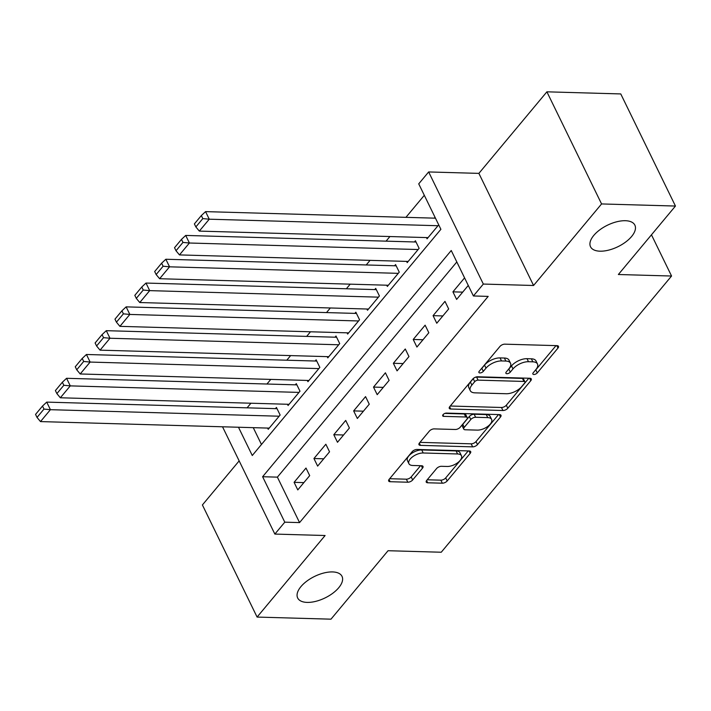 <?xml version="1.0" encoding="UTF-8"?>
<svg xmlns="http://www.w3.org/2000/svg" width="711" height="711" viewBox="0 0 711 711"><rect width="100%" height="100%" fill="white"/><g stroke="black" fill="none" stroke-linecap="round" stroke-linejoin="round"><path stroke-width="1.07" d="M533.881 374.484A2.648 1.28 154 0 0 537.276 372.911L557.984 348.07A3.786 1.831 154 0 0 558.482 346.337A3.786 1.831 154 0 0 557.033 345.653L504.819 344.168A3.786 1.831 154 0 0 499.966 346.417L479.258 371.249A2.648 1.28 154 0 0 478.912 372.475A2.648 1.28 154 0 0 479.925 372.946A2.648 1.28 154 0 0 483.32 371.364L486.004 368.156A12.105 5.866 154 0 1 501.522 360.939L505.868 361.064A12.105 5.866 154 0 1 510.516 363.232A12.105 5.866 154 0 1 508.916 368.805L506.241 372.022A2.648 1.28 154 0 0 505.885 373.239A2.648 1.28 154 0 0 506.907 373.719A2.648 1.28 154 0 0 510.294 372.137L512.978 368.92A12.105 5.866 154 0 1 528.495 361.712L532.85 361.837A12.105 5.866 154 0 1 537.489 364.005A12.105 5.866 154 0 1 535.89 369.578L533.214 372.795A2.648 1.28 154 0 0 532.859 374.013A2.648 1.28 154 0 0 533.881 374.484M535.134 370.484A2.648 1.28 154 0 0 535.792 369.88L556.02 345.626M481.178 368.947A2.648 1.28 154 0 0 481.845 368.334L484.52 365.125L486.004 368.156M508.161 369.72A2.648 1.28 154 0 0 508.818 369.107L511.502 365.889L512.978 368.92M332.552 571.928A24.672 11.963 154 0 0 306.868 581.1A24.672 11.963 154 0 0 297.669 597.978A24.672 11.963 154 0 0 307.134 602.404A24.672 11.963 154 0 0 332.81 593.232A24.672 11.963 154 0 0 342.018 576.354A24.672 11.963 154 0 0 332.552 571.928M625.404 220.712A24.672 11.963 154 0 0 599.728 229.893A24.672 11.963 154 0 0 590.53 246.77A24.672 11.963 154 0 0 599.995 251.187A24.672 11.963 154 0 0 625.671 242.016A24.672 11.963 154 0 0 634.87 225.138A24.672 11.963 154 0 0 625.404 220.712M426.733 480.36A3.786 1.831 154 0 0 426.236 482.102A3.786 1.831 154 0 0 427.693 482.778L442.34 483.196A3.786 1.831 154 0 0 447.183 480.947L470.184 453.369A3.786 1.831 154 0 0 470.682 451.627A3.786 1.831 154 0 0 469.233 450.943L417.019 449.459A3.786 1.831 154 0 0 412.167 451.707L389.175 479.294A3.786 1.831 154 0 0 388.677 481.027A3.786 1.831 154 0 0 390.126 481.711L407.821 482.218A3.786 1.831 154 0 0 412.673 479.961L422.512 468.158A3.786 1.831 154 0 0 423.009 466.416A3.786 1.831 154 0 0 421.561 465.741L412.789 465.483A10.123 4.906 154 0 1 408.905 463.67A10.123 4.906 154 0 1 412.673 456.746A10.123 4.906 154 0 1 423.214 452.987L457.582 453.965A10.123 4.906 154 0 1 461.466 455.778A10.123 4.906 154 0 1 457.688 462.701A10.123 4.906 154 0 1 447.157 466.469L441.424 466.3A3.786 1.831 154 0 0 436.581 468.558L426.733 480.36M456.817 261.959L277.388 477.143L299.562 522.594L284.782 522.176L274.855 534.077L222.525 426.787M675.45 206.048L601.568 203.941L546.892 91.826L620.765 93.932L675.45 206.048L618.366 274.508L671.557 276.028L441.247 552.234L388.055 550.714L330.971 619.174L257.089 617.068L325.096 535.516L274.855 534.077M546.892 91.826L478.885 173.377L533.57 285.493L601.568 203.941M533.57 285.493L483.329 284.062L473.402 295.972L451.236 250.512L262.617 476.726L284.782 522.176M299.562 522.594L488.181 296.389L473.402 295.972M502.944 410.514A3.786 1.831 154 0 0 507.796 408.256L530.797 380.678A3.786 1.831 154 0 0 531.295 378.936A3.786 1.831 154 0 0 529.846 378.261L477.632 376.768A3.786 1.831 154 0 0 472.779 379.025L449.787 406.603A3.786 1.831 154 0 0 449.281 408.345A3.786 1.831 154 0 0 450.738 409.021L502.944 410.514L501.468 407.483A3.786 1.831 154 0 0 506.321 405.226L528.833 378.225M500.491 417.019L477.49 444.597A3.786 1.831 154 0 1 472.646 446.855L420.432 445.37A3.786 1.831 154 0 1 418.983 444.686A3.786 1.831 154 0 1 419.481 442.944L429.32 431.142A3.786 1.831 154 0 1 434.172 428.893L455.342 429.488A3.786 1.831 154 0 0 460.195 427.24L466.727 419.41A3.786 1.831 154 0 0 467.225 417.668A3.786 1.831 154 0 0 465.767 416.993L443.726 416.362A2.648 1.28 154 0 1 442.713 415.882A2.648 1.28 154 0 1 443.7 414.069A2.648 1.28 154 0 1 446.455 413.091L499.54 414.602A3.786 1.831 154 0 1 500.988 415.277A3.786 1.831 154 0 1 500.491 417.019L499.309 414.593M239.154 460.879L202.404 504.952L257.089 617.068M267.62 428.075L268.225 429.311L280.134 415.02L276.437 407.447L275.45 408.638M287.475 404.257L288.079 405.501L299.989 391.21L296.291 383.638L295.305 384.829M307.33 380.447L307.934 381.683L319.843 367.4L316.146 359.819L315.16 361.01M327.184 356.638L327.789 357.873L339.698 343.591L336.001 336.01L335.014 337.201M347.039 332.828L347.643 334.063L359.553 319.772L355.856 312.2L354.869 313.391M366.894 309.018L367.498 310.254L379.407 295.963L375.71 288.39L374.724 289.581M386.748 285.209L387.353 286.444L399.262 272.153L395.565 264.581L394.578 265.772M406.603 261.39L407.207 262.626L419.117 248.343L415.42 240.771L414.433 241.962M464.576 277.868L452.925 291.848L456.622 299.42L468.273 285.449M436.767 323.238L448.677 308.947L444.979 301.375L433.07 315.657L436.767 323.238M416.913 347.048L428.822 332.757L425.125 325.185L413.215 339.467L416.913 347.048M397.058 370.858L408.967 356.567L405.27 348.994L393.361 363.285L397.058 370.858M377.203 394.667L389.113 380.385L385.415 372.804L373.506 387.095L377.203 394.667M357.349 418.477L369.258 404.195L365.561 396.614L353.651 410.905L357.349 418.477M337.494 442.286L349.403 428.004L345.706 420.432L333.797 434.714L337.494 442.286M317.639 466.105L329.549 451.814L325.851 444.242L313.942 458.524L317.639 466.105M305.997 468.051L294.087 482.334L297.785 489.915L309.694 475.623L305.997 468.051M424.307 195.294L405.928 217.335M389.912 236.541L386.073 241.153M370.058 260.35L366.218 264.963M350.203 284.16L346.364 288.773M330.348 307.97L326.509 312.582M310.494 331.788L306.654 336.392M290.639 355.598L286.8 360.201M270.784 379.407L266.945 384.02M250.93 403.217L247.09 407.83M253.258 427.658L261.461 444.482M435.016 217.264L434.288 218.144M426.458 237.581L427.062 238.816L438.714 224.845M671.557 276.028L651.463 234.817M238.478 427.24L252.272 455.511L440.891 229.306L418.726 183.847L428.653 171.946L483.329 284.062M478.885 173.377L428.653 171.946M277.388 477.143L262.617 476.726M452.925 291.848L462.701 292.123M433.07 315.657L442.846 315.942M413.215 339.467L422.992 339.751M393.361 363.285L403.137 363.561M373.506 387.095L383.282 387.371M353.651 410.905L363.428 411.18M333.797 434.714L343.573 434.99M313.942 458.524L323.718 458.808M294.087 482.334L303.864 482.618M537.489 364.005L536.014 360.975A12.105 5.866 154 0 0 531.366 358.806L532.85 361.837M511.502 365.889A12.105 5.866 154 0 1 527.02 358.682L531.366 358.806M510.516 363.232L509.04 360.201A12.105 5.866 154 0 0 504.392 358.033L505.868 361.064M484.52 365.125A12.105 5.866 154 0 1 500.046 357.909L504.392 358.033M450.267 406.017L501.468 407.483M524.585 383.131A2.648 1.28 154 0 0 524.94 381.914A2.648 1.28 154 0 0 523.927 381.443L478.094 380.136A2.648 1.28 154 0 0 474.699 381.709L471.873 385.095A12.105 5.866 154 0 0 470.273 390.668A12.105 5.866 154 0 0 474.921 392.845L506.241 393.734A12.105 5.866 154 0 0 521.767 386.526L524.585 383.131M524.94 381.914L523.465 378.883A2.648 1.28 154 0 0 522.443 378.412L523.927 381.443M470.273 390.668L468.798 387.637A12.105 5.866 154 0 1 470.398 382.065L473.224 378.679A2.648 1.28 154 0 1 476.619 377.106L522.443 378.412M498.527 414.575L476.015 441.567L477.49 444.597M419.961 442.366L471.162 443.824A3.786 1.831 154 0 0 476.015 441.567M467.225 417.668L465.749 414.637A3.786 1.831 154 0 0 464.292 413.962L444.899 413.402M477.321 430.119A10.123 4.906 154 0 0 487.853 426.351A10.123 4.906 154 0 0 491.63 419.428A10.123 4.906 154 0 0 487.746 417.615L475.632 417.268A3.786 1.831 154 0 0 470.789 419.526L464.256 427.355A3.786 1.831 154 0 0 463.759 429.097A3.786 1.831 154 0 0 465.207 429.773L477.321 430.119M491.63 419.428L490.146 416.397A10.123 4.906 154 0 0 486.262 414.584L487.746 417.615M463.759 429.097L462.274 426.067A3.786 1.831 154 0 1 462.781 424.325L469.304 416.495A3.786 1.831 154 0 1 474.157 414.237L486.262 414.584M461.466 455.778L459.99 452.747A10.123 4.906 154 0 0 456.107 450.934L457.582 453.965M408.905 463.67L407.421 460.639A10.123 4.906 154 0 1 411.198 453.716A10.123 4.906 154 0 1 421.73 449.956L456.107 450.934M389.655 478.707L406.345 479.187A3.786 1.831 154 0 0 411.189 476.93L420.548 465.705M427.222 479.783L440.856 480.165A3.786 1.831 154 0 0 445.708 477.916L468.22 450.916M435.47 218.179L205.559 211.62L209.256 219.201L437.976 225.725M428.049 237.625L199.329 231.102L195.863 226.933L202.813 218.597L201.337 215.566L194.387 223.903L195.863 226.933M202.813 218.597L209.256 219.201L199.329 231.102M201.337 215.566L205.559 211.62M416.024 242.007L185.704 235.43L189.402 243.011L418.121 249.534M408.194 261.444L179.474 254.911L176.008 250.743L182.958 242.415L181.483 239.385L174.533 247.712L176.008 250.743M182.958 242.415L189.402 243.011L179.474 254.911M181.483 239.385L185.704 235.43M396.169 265.816L165.85 259.248L169.547 266.821L398.267 273.344M388.339 285.253L159.619 278.721L156.153 274.553L163.103 266.225L161.628 263.194L154.678 271.531L156.153 274.553M163.103 266.225L169.547 266.821L159.619 278.721M161.628 263.194L165.85 259.248M376.315 289.626L145.995 283.058L149.692 290.63L378.412 297.154M368.485 309.063L139.765 302.539L136.299 298.371L143.249 290.035L141.773 287.004L134.823 295.341L136.299 298.371M143.249 290.035L149.692 290.63L139.765 302.539M141.773 287.004L145.995 283.058M356.46 313.435L126.14 306.868L129.837 314.44L358.557 320.963M348.63 332.872L119.91 326.349L116.444 322.181L123.394 313.844L121.919 310.814L114.969 319.15L116.444 322.181M123.394 313.844L129.837 314.44L119.91 326.349M121.919 310.814L126.14 306.868M336.605 337.245L106.286 330.677L109.983 338.249L338.703 344.782M328.775 356.682L100.055 350.159L96.589 345.99L103.539 337.654L102.064 334.623L95.114 342.96L96.589 345.99M103.539 337.654L109.983 338.249L100.055 350.159M102.064 334.623L106.286 330.677M316.75 361.064L86.431 354.487L90.128 362.068L318.848 368.591M308.921 380.492L80.201 373.968L76.735 369.8L83.685 361.464L82.209 358.442L75.259 366.769L76.735 369.8M83.685 361.464L90.128 362.068L80.201 373.968M82.209 358.442L86.431 354.487M296.896 384.873L66.576 378.296L70.273 385.877L298.993 392.401M289.066 404.31L60.346 397.778L56.88 393.61L63.83 385.282L62.355 382.251L55.405 390.579L56.88 393.61M63.83 385.282L70.273 385.877L60.346 397.778M62.355 382.251L66.576 378.296M277.041 408.683L46.722 402.115L50.419 409.687L279.139 416.211M269.211 428.12L40.491 421.587L37.025 417.428L43.975 409.092L42.5 406.061L35.55 414.397L37.025 417.428M43.975 409.092L50.419 409.687L40.491 421.587M42.5 406.061L46.722 402.115M535.792 369.88L537.276 372.911M481.845 368.334L483.32 371.364M508.818 369.107L510.294 372.137M527.02 358.682L528.495 361.712M500.046 357.909L501.522 360.939M556.793 345.644L557.984 348.07M449.645 406.781L450.738 409.021M529.606 378.252L530.797 380.678M506.321 405.226L507.796 408.256M476.619 377.106L478.094 380.136M473.224 378.679L474.699 381.709M470.398 382.065L471.873 385.095M471.162 443.824L472.646 446.855M419.339 443.122L420.432 445.37M464.292 413.962L465.767 416.993M442.962 414.789L443.726 416.362M474.157 414.237L475.632 417.268M469.304 416.495L470.789 419.526M462.781 424.325L464.256 427.355M421.73 449.956L423.214 452.987M421.33 465.732L422.512 468.158M411.189 476.93L412.673 479.961M406.345 479.187L407.821 482.218M389.033 479.472L390.126 481.711M469.002 450.943L470.184 453.369M445.708 477.916L447.183 480.947M440.856 480.165L442.34 483.196M426.6 480.538L427.693 482.778"/></g></svg>
